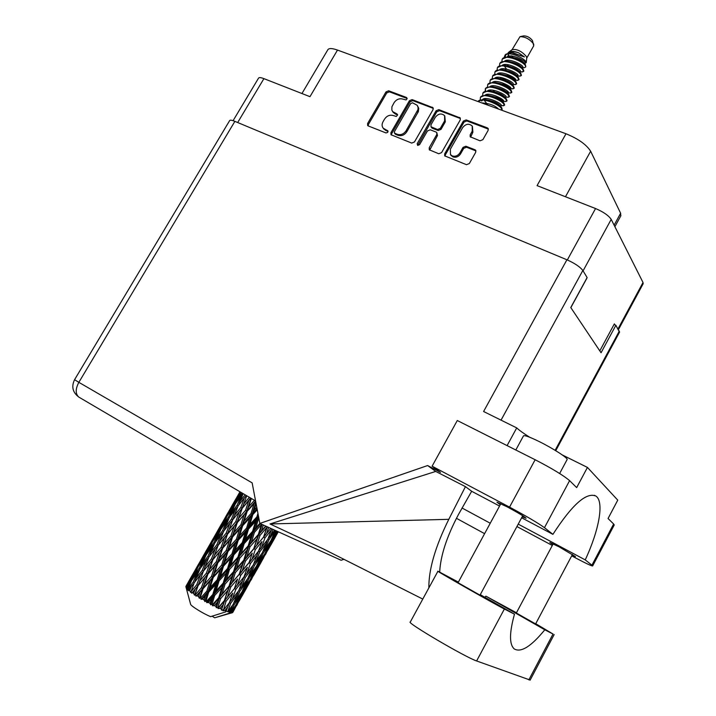 <?xml version="1.0" encoding="UTF-8"?>
<svg xmlns="http://www.w3.org/2000/svg" width="716" height="716" viewBox="0 0 716 716"><rect width="100%" height="100%" fill="white"/><g stroke="black" fill="none" stroke-linecap="round" stroke-linejoin="round"><path stroke-width="1.07" d="M450.937 155.256L452.995 156.938C456.056 157.78 458.571 156.768 460.558 153.904L459.878 152.92C457.9 155.784 455.376 156.795 452.315 155.954L450.471 154.575L450.355 149.196L462.679 127.591C465.856 123.743 469.043 123.233 472.229 126.07L472.229 131.216L470.17 134.823L470.179 136.774L480.015 140.81L482.87 139.665L488.133 130.384L488.142 128.477L487.363 127.869L466.188 119.912L463.377 121.058L444.672 153.842L444.717 155.873L466.474 164.689L469.329 163.552L475.719 152.284L475.701 150.306L474.959 149.742L465.874 146.225L463.037 147.362L459.878 152.92M417.661 145.429L419.594 144.641L427.47 130.93L430.244 129.793L436.08 132.048L436.76 132.549L436.787 134.527L429.206 147.756L429.26 149.787L438.774 153.761L441.575 152.624L460.272 119.894L460.272 117.979L438.845 109.638L436.08 110.783L417.177 143.683L417.661 145.429M414.466 141.956L433.046 109.638L433.037 107.713L412.13 99.605L409.409 100.732L390.918 132.693L390.981 134.715L411.709 143.084L414.466 141.956M402.741 99.077L406.079 99.918L407.127 98.727L406.491 97.483L388.663 90.789L385.987 91.908L367.594 123.51L367.657 125.533L368.23 125.926L385.969 132.925L387.696 132.397L387.956 130.93L383.203 128.182C381.798 126.32 381.744 124.172 383.024 121.747L384.564 119.098C386.873 115.795 389.755 114.596 393.218 115.518L396.297 116.457L397.64 114.909L396.968 113.925L392.663 111.607L391.84 110.031L391.929 106.738L394.086 102.683C396.387 99.39 399.277 98.19 402.741 99.077M614.122 225.164L620.629 213.243L590.646 151.237C586.449 144.605 578.233 138.779 565.989 133.758L337.505 50.075C332.063 48.16 328.841 48.07 327.821 49.789L301.937 93.528M337.505 50.075L309.974 96.678L263.909 78.635C260.83 77.462 259.04 77.301 258.53 78.151L233.085 120.691M643.111 283.831L643.022 282.489L611.204 219.382C608.645 215.534 603.427 211.918 595.551 208.544L537.072 185.632L565.989 133.758M620.629 213.243L620.763 215.928M586.825 278.327L570.831 307.638M614.946 324.876L614.355 323.892L599.793 350.876M393.173 112.305L395.402 114.05L394.65 113.038M397.64 114.909L395.402 114.05M383.713 128.835L385.861 130.518L385.101 129.524M388.072 131.386L385.861 130.518M407.162 98.495L389.415 91.818L386.738 92.946L368.373 124.503L368.122 125.882M433.305 108.358L412.846 100.634L410.134 101.761L391.679 133.677L391.428 135.064M412.568 102.782L410.653 103.578L394.418 131.663L394.462 133.069L397.344 134.339C400.844 135.288 403.761 134.098 406.097 130.751L417.965 109.611L418.037 107.284L417.168 105.279L412.568 102.782M395.151 133.99L394.883 133.373M417.383 105.592L418.753 108.313L418.377 111.58L406.831 131.753C404.495 135.091 401.587 136.282 398.087 135.333L395.635 134.366M417.697 145.446L436.778 111.812L439.535 110.676L460.2 118.444L459.538 117.415M436.832 132.657L437.485 135.53L429.672 150.145M444.627 120.843L444.6 115.679C441.486 113.003 438.38 113.549 435.292 117.308L430.987 124.808L431.014 126.777L437.521 129.515L440.304 128.379L444.627 120.843L445.307 121.863L444.779 115.947M431.641 127.681L432.392 128.28L431.685 127.278M445.307 121.863L441.002 129.39L438.219 130.527L432.392 128.28M472.399 126.338L472.882 132.227L470.582 137.159M475.961 150.924L466.537 147.219L463.708 148.364L460.558 153.904M488.384 129.113L466.841 120.941L464.04 122.087L445.361 154.826L445.119 156.231M533.715 45.824L532.462 40.561C530.019 37.474 527.11 35.916 523.745 35.881L520.55 36.543M533.796 44.41L533.599 43.945C529.786 39.138 525.258 36.704 520.022 36.65L512.065 49.708M526.743 57.942L526.43 56.582C521.713 51.185 516.961 48.867 512.164 49.628L508.915 52.053M525.168 63.375L524.416 63.321L526.242 62.695L525.786 61.549C523.217 57.334 508.333 51.248 505.21 54.819L511.672 52.707L524.425 56.94L518.599 52.796C513.945 51.078 510.598 50.917 508.566 52.313L507.957 53.109M505.192 57.468L505.827 54.505M505.21 54.819L504.315 56.985M525.275 65.451L523.244 62.784L525.383 64.655L525.804 66.839L525.275 65.451C521.883 60.52 504.064 53.942 502.149 59.356L501.898 61.487M512.62 57.325L511.663 55.794L512.907 57.387M522 67.519L524.398 67.725L525.804 66.839M523.244 62.784C518.617 59.437 513.47 57.441 507.814 56.797L502.319 59.07M523.799 71.063L523.172 69.157C519.127 64.986 513.175 62.274 505.317 61.039L499.911 63.285M521.49 71.877L523.575 71.457L522.877 69.694C519.458 64.789 501.639 58.202 499.75 63.572L499.508 65.72M521.4 75.287L520.774 73.399C516.675 69.219 510.687 66.516 502.811 65.29L497.504 67.51M519.154 76.093L521.176 75.681L520.469 73.927C517.033 69.067 499.213 62.453 497.343 67.796L497.11 69.953M519.01 79.512L518.366 77.65C514.213 73.462 508.199 70.759 500.314 69.541L495.087 71.743M516.818 80.308L518.778 79.915L518.062 78.178C514.598 73.345 496.779 66.722 494.935 72.021L494.711 74.187M516.612 83.745L515.959 81.892C511.761 77.704 505.711 75.01 497.808 73.793L492.68 75.977M514.482 84.533L516.379 84.148L515.654 82.429C512.164 77.632 494.344 70.982 492.518 76.254L492.313 78.429M514.213 87.978L513.542 86.153C509.3 81.955 503.223 79.261 495.311 78.053L490.263 80.21M512.137 88.757L513.981 88.381L513.247 86.681C509.729 81.919 491.91 75.261 490.102 80.487L489.914 82.68M511.806 92.212L511.135 90.404C506.838 86.215 500.726 83.512 492.805 82.313L487.847 84.452M509.783 92.982L511.582 92.624L510.83 90.941C507.295 86.215 489.467 79.539 487.685 84.73L487.507 86.931M509.407 96.463L508.718 94.673C504.368 90.467 498.229 87.773 490.29 86.582L485.573 88.444L485.099 91.183M485.511 88.578L485.511 91.066M507.429 97.215L509.174 96.866L508.414 95.201C504.852 90.511 487.032 83.817 485.269 88.972M507 100.705L506.293 98.933C501.898 94.736 495.732 92.042 487.784 90.851L482.996 92.946M505.066 101.457L506.767 101.117L505.988 99.47C502.417 94.816 484.589 88.095 482.844 93.223L482.691 95.443M504.592 104.957L503.876 103.211C499.428 99.005 493.226 96.311 485.278 95.13L480.57 97.206M502.704 105.7L504.35 105.377L503.572 103.739C499.965 99.121 482.137 92.391 480.418 97.474L480.284 99.703M502.176 109.217L501.451 107.481C496.949 103.274 490.72 100.589 482.763 99.408L478.091 101.565M501.155 110.013L501.943 109.629L501.146 108.018C497.584 103.516 480.123 96.812 478.082 101.565M503.858 64.628L504.449 65.433M516.567 75.269L517.972 75.789M501.495 68.852L502.122 69.703M506.463 74.025L515.511 79.342M514.043 79.413L515.601 79.995M502.82 77.919L505.666 80.174M513.211 84.202L513.247 84.139C514.5 82.367 498.954 74.562 494.899 78.044M496.77 77.328L497.45 78.232M502.068 82.698L510.624 87.71M508.915 87.656L510.83 88.408M494.398 81.57L495.114 82.51M506.293 91.755L508.432 92.624C509.658 90.896 493.933 83.065 490.004 86.582M489.663 90.073L490.433 91.057L489.583 90.995M495.526 95.792L503.214 100.267M500.824 99.855L503.634 101.063M482.548 102.862L482.906 103.328M231.447 608.448L229.755 612.368L228.834 612.091L231.447 608.448L232.449 605.333M246.027 582.672L241.999 591.828L236.003 600.393L239.896 591.112L246.027 582.672L247.02 579.566M260.517 557.03L256.498 566.168L250.564 574.644L254.449 565.38L260.517 557.03L261.51 553.924M274.935 531.532L270.908 540.678L265.036 549.047L268.903 539.81L275.284 530.422M232.772 612.44L234.938 608.528M232.494 612.69L241.811 596.133L232.494 612.69M231.993 612.771L231.483 612.744L233.881 608.994L231.993 612.771L230.803 613.173L232.405 612.717M229.764 612.959L231.483 612.744M229.711 613.102L214.952 617.738M238.822 493.825L228.816 511.331M240.299 491.964L236.092 498.81L239.967 491.767M235.797 499.84L236.092 498.81M224.457 518.948L214.388 536.553M226.569 515.162L231.599 506.66L226.865 515.618L221.674 524.023L226.569 515.162M233.935 502.829L239.207 494.47L234.759 503.518L229.29 511.824L233.935 502.829M242.026 492.984L237.291 499.777L240.88 492.304M236.54 502.256L237.291 499.777M240.487 493.109L239.207 494.47M234.759 503.518L235.394 503.894M228.753 513.632L229.29 511.824M232.333 505.89L231.599 506.66M221.369 525.07L221.674 524.023M210.003 544.214L199.88 561.917M212.124 540.419L217.145 531.934L212.375 540.965L207.157 549.387L212.124 540.419M219.49 528.095L224.77 519.718L220.26 528.864L214.791 537.17L219.49 528.095M227.232 515.95L232.781 507.68L228.52 516.943L222.801 525.123L227.232 515.95M235.349 503.948L241.14 495.812L237.139 505.156L231.179 513.247L235.349 503.948M245.105 494.792L239.896 501.522L243.18 493.655M238.679 505.147L239.896 501.522M243.1 493.61L241.14 495.812M237.139 505.156L238.204 505.765M230.185 516.343L231.179 513.247M234.517 505.773L232.781 507.68M228.52 516.943L229.38 517.444M222.041 527.62L222.801 525.123M226.05 518.357L224.77 519.718M220.26 528.864L220.904 529.249M214.254 538.996L214.791 537.17M217.879 531.156L217.145 531.934M206.852 550.452L207.157 549.387M230.803 612.628L234.195 604.564L240.12 595.954L235.868 604.948L230.803 612.628M229.827 612.198L230.606 612.583M227.849 611.571L228.834 612.091M227.742 611.715L230.668 603.302L237.05 594.933L233.228 604.259L227.742 611.715M226.426 611.061L227.428 611.607M197.589 565.837L202.61 557.343L197.786 566.472L192.568 574.903L197.589 565.837M204.955 553.513L210.253 545.109L205.68 554.372L200.212 562.669L204.955 553.513M212.715 541.332L218.255 533.071L213.959 542.415L208.231 550.622L212.715 541.332M220.841 529.339L226.641 521.185L222.587 530.628L216.617 538.727L220.841 529.339M229.326 517.507L235.367 509.452L231.545 518.993L225.352 526.976L229.326 517.507M238.16 505.818L244.407 497.88L240.818 507.483L234.409 515.386L238.16 505.818M249.338 497.28L243.762 503.921L246.743 495.749M226.184 611.133L224.922 610.623L227.724 607.087L225.719 611.894L210.602 616.646C203.469 613.8 190.805 605.969 190.617 604.295L190.608 604.232M223.481 610.014L226.032 601.288L232.79 593.134L229.326 602.747L222.9 610.784L224.922 610.623M221.521 609.137L219.991 608.421L222.927 604.975L221.414 610.13L223.079 609.835M218.291 607.607L217.825 607.383L220.582 598.639L227.599 590.664L224.403 600.518L218.291 607.607L218.004 608.546L219.991 608.421M216.044 606.497L214.344 605.629L217.369 602.245L216.044 606.497L216.286 607.714L217.825 607.383M212.5 604.671L211.999 604.402L214.675 595.533L221.817 587.684L218.765 597.708L212.5 604.671L212.491 605.781L214.344 605.629M210.128 603.4L208.365 602.425L211.417 599.086L210.128 603.4L210.656 604.805L211.999 604.402M206.494 601.377L205.993 601.091L208.696 592.168L215.829 584.381L212.795 594.495L206.494 601.377L206.736 602.657L208.365 602.425M204.149 600.026L202.449 599.024L205.465 595.703L204.149 600.026L204.901 601.61L205.993 601.091M200.677 597.958L200.212 597.672L203.058 588.767L210.03 580.98L206.879 591.094L200.677 597.958L201.115 599.373L202.449 599.024M198.511 596.616L196.981 595.649L199.916 592.311L198.511 596.616L199.397 598.325L200.212 597.672M195.423 594.638L195.029 594.37L198.117 585.572L204.803 577.705L201.42 587.738L195.423 594.638L195.996 596.168L196.981 595.649M193.589 593.394L192.335 592.526L195.119 589.152L193.589 593.394L194.519 595.184L195.029 594.37M191.091 591.631L194.206 582.77L200.498 574.778L196.775 584.641L191.091 591.631L191.718 593.233L192.335 592.526M189.695 590.575L188.791 589.85L191.396 586.413L189.695 590.575L190.572 592.383L190.787 591.398M187.959 589.134L191.566 580.551L197.374 572.379L193.231 582.01L187.959 589.134L188.559 590.772L188.791 589.85M187.091 588.328L186.59 587.8L188.979 584.283L187.091 588.328L187.816 590.1L187.753 588.955M186.196 587.308L190.349 579.056L195.638 570.67L191.029 580.005L186.196 587.308L186.706 588.928L186.59 587.8M185.909 586.798L188.004 582.887L185.909 586.798L186.411 588.489L186.115 587.192M195.459 569.641L185.927 586.35M240.818 507.483L242.124 508.208L245.114 500.18M242.196 508.324L248.819 500.538L245.543 510.338L238.795 518.107L243.762 503.921M246.367 495.526L244.407 497.88M232.915 519.565L234.409 515.386M237.873 506.534L235.367 509.452M231.545 518.993L232.798 519.7M224.126 530.637L225.352 526.976M228.789 518.769L226.641 521.185M222.587 530.628L223.652 531.245M215.623 541.833L216.617 538.727M220 531.165L218.255 533.071M213.959 542.415L214.818 542.925M207.461 553.137L208.231 550.622M211.524 543.739L210.253 545.109M205.68 554.372L206.324 554.757M199.674 564.512L200.212 562.669M203.344 556.565L202.61 557.343M192.264 575.977L192.568 574.903M198.108 566.875L203.657 558.605L199.308 568.048L193.571 576.264L198.108 566.875M206.235 554.882L212.052 546.702L207.953 556.251L201.975 564.342L206.235 554.882M214.746 543.014L220.788 534.968L216.939 544.581L210.719 552.591L214.746 543.014M223.589 531.326L229.863 523.351L226.22 533.053L219.803 540.974L223.589 531.326M232.745 519.771L239.216 511.886L235.761 521.651L229.174 529.473L232.745 519.771M254.457 500.287L248.631 506.83L251.379 498.47M245.543 510.338L246.796 511.009L251.101 498.309M247.199 511.305L254.09 503.625L251.03 513.533L244.058 521.23L247.199 511.305L246.796 511.009L248.631 506.83M250.69 498.067L248.819 500.538M235.761 521.651L237.059 522.358L242.124 508.208L239.216 511.886M237.282 522.573L244.084 514.813L240.907 524.738L234.025 532.462L238.795 518.107M226.22 533.053L227.527 533.778L230.409 526.09M227.581 533.921L234.239 526.099L230.919 535.989L224.153 543.784L229.174 529.473M232.682 519.941L229.863 523.351M218.299 545.162L219.803 540.974M223.303 532.033L220.788 534.968M216.939 544.581L218.201 545.288M209.475 556.278L210.719 552.591M214.209 544.276L212.052 546.702M207.953 556.251L209.018 556.869M200.972 567.475L201.975 564.342M205.403 556.69L203.657 558.605M199.308 568.048L200.176 568.558M192.801 578.797L193.571 576.264M196.918 569.292L195.638 570.67M191.029 580.005L191.664 580.408M188.738 582.108L188.004 582.887M200.077 568.692L206.136 560.619L202.234 570.33L196.005 578.358L200.077 568.692M208.938 556.976L215.221 548.984L211.533 558.784L205.107 566.705L208.938 556.976M218.12 545.386L224.6 537.501L221.119 547.328L214.496 555.195L218.12 545.386M256.775 507.259L254.207 510.06L256.113 503.796M251.03 513.533L252.139 514.115L255.845 502.372M257.939 513.417L256.91 516.871L249.848 524.56L252.846 514.571L252.139 514.115L254.207 510.06M255.648 501.316L254.09 503.625M240.907 524.738L242.097 525.365L246.796 511.009L244.084 514.813M242.652 525.759L249.651 518.062L246.635 528.05L239.591 535.738L242.652 525.759L242.097 525.365L244.058 521.23M230.919 535.989L232.181 536.651L237.059 522.358L234.239 526.099M232.566 536.982L239.493 529.249L236.396 539.246L229.397 546.97L232.566 536.982L232.181 536.651L234.025 532.462M221.119 547.328L222.416 548.026L227.527 533.778L224.6 537.501M222.631 548.277L229.442 540.508L226.238 550.479L219.329 558.256L224.153 543.784M211.533 558.784L212.849 559.5L215.606 552.161M212.885 559.679L219.57 551.821L216.214 561.792L209.43 569.605L214.496 555.195M218.067 545.538L215.221 548.984M203.595 570.929L205.107 566.705M208.651 557.675L206.136 560.619M202.234 570.33L203.505 571.046M194.761 582.054L196.005 578.358M199.54 569.936L197.374 572.379M193.231 582.01L194.313 582.636M190.733 582.359L188.979 584.283M203.407 571.162L209.895 563.25L206.378 573.167L199.737 581.061L203.407 571.162M252.846 514.571L257.25 509.774M256.91 516.871L257.805 517.319L258.342 515.556M259.836 523.396L255.773 527.871L258.762 517.91L257.805 517.319L258.467 516.191M246.635 528.05L247.655 528.56L252.139 514.115L249.651 518.062M248.488 529.097L255.558 521.4L252.578 531.379L245.507 539.085L248.488 529.097L247.655 528.56L249.848 524.56M236.396 539.246L237.524 539.81L242.097 525.365L239.493 529.249M238.213 540.294L245.284 532.588L242.285 542.603L235.188 550.327L238.213 540.294L237.524 539.81L239.591 535.738M226.238 550.479L227.446 551.096L232.181 536.651L229.442 540.508M227.983 551.517L235.009 543.802L231.975 553.835L224.887 561.577L227.983 551.517L227.446 551.096L229.397 546.97M216.214 561.792L217.476 562.454L222.416 548.026L219.57 551.821M217.852 562.803L224.806 555.034L221.683 565.103L214.657 572.854L217.852 562.803L217.476 562.454L219.329 558.256M206.378 573.167L207.685 573.865L212.849 559.5L209.895 563.25M207.882 574.143L214.719 566.338L211.48 576.389L204.543 584.193L209.43 569.605M196.775 584.641L198.09 585.366L200.704 578.403M198.117 585.572L199.737 581.061M203.353 571.305L200.498 574.778M193.929 583.459L191.396 586.413M252.578 531.379L253.348 531.728L257.805 517.319L255.558 521.4M254.413 532.382L261.412 524.622L258.333 534.494L251.388 542.289L254.413 532.382L253.348 531.728L255.773 527.871M242.285 542.603L243.198 543.023L247.655 528.56L245.284 532.588M244.156 543.632L251.218 535.89L248.201 545.843L241.149 553.638L244.156 543.632L243.198 543.023L245.507 539.085M231.975 553.835L233.004 554.318L237.524 539.81L235.009 543.802M233.828 554.882L240.925 547.158L237.936 557.164L230.82 564.942L233.828 554.882L233.004 554.318L235.188 550.327M221.683 565.103L222.81 565.649L227.446 551.096L224.806 555.034M223.49 566.159L230.606 558.399L227.581 568.477L220.456 576.246L223.49 566.159L222.81 565.649L224.887 561.577M211.48 576.389L212.697 576.989L217.476 562.454L214.719 566.338M213.225 577.436L220.277 569.676L217.216 579.781L210.092 587.567L213.225 577.436L212.697 576.989L214.657 572.854M201.42 587.738L202.7 588.391L207.685 573.865L204.803 577.705M203.058 588.767L202.7 588.391L204.543 584.193M194.519 595.184L198.09 585.366L195.119 589.152M265.69 526.081L261.456 530.932L263.336 525.016M258.333 534.494L258.807 534.664L262.119 524.461M260.024 535.389L266.817 527.495L263.515 537.188L256.82 545.136L260.024 535.389L258.807 534.664L261.456 530.932M248.201 545.843L248.837 546.093L253.348 531.728L251.218 535.89M249.991 546.791L256.919 538.951L253.741 548.742L246.868 556.663L249.991 546.791L248.837 546.093L251.388 542.289M237.936 557.164L238.723 557.487L243.198 543.023L240.925 547.158M239.779 558.158L246.814 550.353L243.726 560.243L236.727 568.128L239.779 558.158L238.723 557.487L241.149 553.638M227.581 568.477L228.502 568.88L233.004 554.318L230.606 558.399M229.451 569.515L236.566 561.702L233.523 571.708L226.435 579.548L229.451 569.515L228.502 568.88L230.82 564.942M217.216 579.781L218.264 580.246L222.81 565.649L220.277 569.676M219.078 580.837L226.211 573.051L223.195 583.11L216.044 590.951L219.078 580.837L218.264 580.246L220.456 576.246M206.879 591.094L208.025 591.631L212.697 576.989L210.03 580.98M208.696 592.168L208.025 591.631L210.092 587.567M199.397 598.325L202.7 588.391L199.916 592.311M270.746 528.372L266.513 533.563L268.652 527.423M263.515 537.188L267.328 526.824M264.965 537.913L271.427 529.849L267.802 539.291L261.474 547.436L264.965 537.913L263.667 537.179L266.513 533.563M267.122 526.734L266.817 527.495M253.741 548.742L258.807 534.664L256.919 538.951M255.335 549.557L261.993 541.556L258.539 551.132L251.987 559.223L255.335 549.557L254.064 548.814L256.82 545.136M243.726 560.243L244.219 560.395L248.837 546.093L246.814 550.353M245.436 561.12L252.265 553.182L248.971 562.874L242.214 570.92L245.436 561.12L244.219 560.395L246.868 556.663M233.523 571.708L234.177 571.932L238.723 557.487L236.566 561.702M235.322 572.648L242.303 564.727L239.108 574.563L232.199 582.538L235.322 572.648L234.177 571.932L236.727 568.128M223.195 583.11L224.001 583.415L228.502 568.88L226.211 573.051M225.057 584.104L232.136 576.228L229.031 586.162L221.987 594.119L225.057 584.104L224.001 583.415L226.435 579.548M212.795 594.495L213.735 594.88L218.264 580.246L215.829 584.381M214.675 595.533L213.735 594.88L216.044 590.951M204.901 601.61L208.025 591.631L205.465 595.703M274.667 530.144L270.621 535.577L273.056 529.419M268.097 538.522L270.621 535.577M271.776 528.838L271.427 529.849M259.872 547.472L261.993 541.556M258.628 550.89L261.474 547.436M248.971 562.874L252.265 553.182M250.439 563.582L256.937 555.455L253.321 564.897L246.93 573.14L250.439 563.582L249.132 562.839L251.987 559.223M239.108 574.563L244.219 560.395L242.303 564.727M240.719 575.351L247.432 567.26L243.977 576.872L237.372 585.035L240.719 575.351L239.448 574.608L242.214 570.92M229.031 586.162L229.541 586.279L234.177 571.932L232.136 576.228M230.758 587.022L237.64 579.002L234.329 588.731L227.518 596.858L230.758 587.022L229.541 586.279L232.199 582.538M218.765 597.708L219.436 597.914L224.001 583.415L221.817 587.684M220.582 598.639L219.436 597.914L221.987 594.119M210.656 604.805L213.735 594.88L211.417 599.086M259.836 551.741L266.119 543.534L262.307 552.833L256.158 561.147L259.836 551.741L258.574 551.034M277.217 531.308L273.521 536.848L276.242 530.86M271.749 538.799L273.521 536.848M268.903 539.81L267.829 539.211M262.861 551.508L265.036 549.047M267.345 539.891L266.119 543.534M253.625 564.101L256.158 561.147M258.449 551.248L256.937 555.455M245.167 573.588L247.432 567.26M244.066 576.622L246.93 573.14M234.329 588.731L237.64 579.002M235.815 589.411L242.366 581.195L238.741 590.664L232.297 598.997L235.815 589.411L234.508 588.668L237.372 585.035M224.403 600.518L229.541 586.279L227.599 590.664M226.032 601.288L224.761 600.536L227.518 596.858M216.286 607.714L219.436 597.914L217.369 602.245M245.293 577.454L251.629 569.157L247.808 578.474L241.614 586.86L245.293 577.454L244.022 576.747M263.22 553.208L269.037 544.778L264.786 553.763L259.129 562.311L263.22 553.208L262.342 552.743M271.606 540.947L277.146 532.435L267.301 549.861L271.606 540.947L270.943 540.589M278.3 531.791L275.034 537.322L278.005 531.657M274.273 538.137L275.034 537.322M277.441 531.406L277.146 532.435M265.985 551.275L267.301 549.861M269.78 542.298L269.037 544.778M257.348 564.271L259.129 562.311M254.449 565.38L253.357 564.781M248.371 577.123L250.564 574.644M252.864 565.479L251.629 569.157M239.063 589.85L241.614 586.86M243.888 576.98L242.366 581.195M230.382 599.856L232.79 593.134M229.424 602.478L232.297 598.997M221.414 610.13L224.761 600.536L222.927 604.975M248.747 578.823L254.619 570.285L250.367 579.289L244.657 587.917L248.747 578.823L247.861 578.349M257.223 566.401L262.808 557.818L252.9 575.351L257.223 566.401L256.552 566.052M265.278 553.889L270.576 545.216L260.722 562.66L265.278 553.889L264.839 553.665M267.999 549.995L277.969 532.346M270.872 544.169L270.576 545.216M259.953 563.483L260.722 562.66M263.336 556.001L262.808 557.818M251.576 576.774L252.9 575.351M255.379 567.797L254.619 570.285M242.867 589.894L244.657 587.917M239.896 591.112L238.795 590.521M233.801 602.881L236.003 600.393M238.303 591.237L237.05 594.933M230.668 603.302L229.389 602.595M229.254 602.845L227.724 607.087M242.742 592.016L248.389 583.334L238.419 600.975L242.742 592.016L242.071 591.676M250.877 579.369L256.238 570.598L246.331 588.14L250.877 579.369L250.43 579.154M253.679 575.351L263.703 557.603M256.534 569.542L256.238 570.598M245.552 588.973L246.331 588.14M248.917 581.517L248.389 583.334M237.085 602.416L238.419 600.975M240.88 593.448L240.12 595.954M234.195 604.564L233.3 604.098M239.269 600.849L249.365 582.994M242.106 595.086L241.811 596.133M212.151 616.181L214.666 617.818M236.405 604.993L235.949 604.778M234.418 607.177L233.881 608.994M518.599 52.796C514.267 51.409 511.126 51.418 509.174 52.823M508.396 54.04L508.718 56.868M522.224 67.528L522.832 67.232C524.148 65.362 508.978 57.62 504.655 61.03M504.279 65.979L506.552 69.13M517.167 75.941L518.044 75.672C519.333 73.855 503.975 66.087 499.777 69.533M501.943 77.695L503.813 79.476M507.438 92.812L508.441 92.615L507.939 93.501M489.359 90.127L489.744 91.013M502.543 101.26L503.617 101.117C504.807 99.443 488.894 91.576 485.108 95.13M498.587 109.074C494.899 105.413 489.332 103.373 481.904 102.961M524.425 56.94L513.068 52.832M508.682 53.781L507.769 56.797M523.208 69.201L522.053 67.599C519.494 64.556 514.75 62.444 507.814 61.281L507.188 61.227M504.825 68.817L505.979 70.195M518.473 77.776L517.283 76.111C514.715 73.068 509.908 70.956 502.856 69.765L502.167 69.712M500.135 77.346L501.361 78.769M513.721 86.368L512.504 84.64C509.926 81.597 505.048 79.476 497.888 78.268L497.137 78.205M493.324 81.848L493.44 82.34M508.96 94.968L507.707 93.178C505.12 90.144 500.189 88.014 492.912 86.788L492.107 86.726M488.518 90.341L488.652 90.896M504.18 103.578L502.909 101.735C500.305 98.71 495.311 96.571 487.936 95.326L487.059 95.264M484.097 100.061L487.533 104.626M494.756 107.668L484.857 104.044M524.586 63.321L525.222 63.017C526.555 61.12 511.475 53.396 507.089 56.788M520.389 71.537L520.442 71.448C521.74 69.604 506.472 61.853 502.22 65.281M501.325 68.888L501.612 69.631M514.741 80.156L515.645 79.906C516.916 78.107 501.468 70.32 497.343 73.784M496.546 77.373L496.877 78.169M509.882 88.587L510.839 88.372C512.083 86.627 496.448 78.814 492.447 82.313M505.639 97.081L506.033 96.866C507.232 95.174 491.418 87.316 487.551 90.851M501.164 105.44L501.209 105.368C502.381 103.731 486.37 95.846 482.647 99.408M525.401 64.682L524.434 63.348C521.883 60.305 517.167 58.202 510.284 57.047L510.007 57.038M507.161 64.556L508.288 65.917M520.836 73.488L519.673 71.851C517.104 68.808 512.325 66.695 505.335 65.523L504.682 65.46M516.093 82.072L514.894 80.371C512.325 77.328 507.483 75.216 500.368 74.017L499.652 73.954M495.732 77.605L495.839 78.071M511.34 90.663L510.105 88.909C507.528 85.866 502.623 83.745 495.4 82.528L494.622 82.465M493.109 90.18L494.443 91.666M506.57 99.273L505.308 97.457C502.713 94.422 497.754 92.292 490.424 91.057M501.791 107.892L500.502 106.013C497.897 102.997 492.877 100.858 485.439 99.605L484.535 99.542M482.987 99.963L481.564 101.001M222.9 610.784L224.672 608.546M218.004 608.546L239.618 582.278M212.491 605.781L254.484 556.171M206.736 602.657L244.219 560.395L269.261 530.207M201.115 599.373L266.012 526.233M195.996 596.168L260.481 523.727M191.718 593.233L217.476 562.454L258.53 516.513M205.814 568.2L232.181 536.651L257.044 508.673M220.779 542.128L255.585 501.003M235.662 516.191L250.6 498.023M484.866 597.269L485.86 596.142L516.451 612.762M572.451 554.435L535.613 623.931L516.326 613.003L553.2 543.802M480.006 595.148L458.052 582.726L500.851 503.643M515.806 450.006L523.45 435.928C524.193 434.943 529.384 436.796 539.032 441.486C552.645 448.171 567.958 458.007 567.144 459.502L567.054 459.672M522.17 516.791L526.09 518.25C524.336 516.522 517.972 512.692 507 506.758L496.967 502.193L500.296 504.673M572.039 555.222L575.44 556.574L559.178 546.881L549.807 542.468L552.779 544.59M480.275 594.647L514.482 614.194L504.377 609.003C494.165 603.848 434.012 569.623 437.941 571.216L458.374 582.126M544.464 527.674C538.02 523.02 526.385 516.173 509.55 507.134L432.106 466.197L457.291 420.525L535.147 459.744C552.027 468.479 563.51 475.451 569.605 480.651L544.464 527.674L552.913 534.351L521.642 517.766M562.221 454.911L587.442 467.423L576.675 487.605L569.605 480.651M571.708 555.849L574.545 557.37C585.858 563.376 591.89 566.231 592.651 565.926L591.935 565.184L613.639 524.005L608.054 518.509L617.756 500.135L587.442 467.423M613.639 524.005L614.194 525.052M234.875 121.362L78.849 382.335L74.571 379.695L229.657 120.583C230.087 119.867 231.823 120.127 234.875 121.362L566.911 259.774L483.595 411.512L516.728 427.9L507.089 445.612M432.106 466.197L440.492 472.354L427.631 465.543L259.836 523.432L252.148 482.87L78.849 382.335C75.368 388.985 75.341 393.89 78.778 397.067L79.145 397.282M343.886 559.321L341.129 560.243L259.836 523.432M516.925 526.546L552.305 545.476M518.223 524.13L585.232 559.885L591.935 565.184M427.631 465.543L435.722 471.432L465.445 486.638L471.665 491.265L499.553 506.051M422.771 599.077L323.131 548.823L270.03 523.96L448.798 519.333L465.445 486.638M435.722 471.432L270.03 523.96M614.033 324.473L615.876 325.279L619.519 332.215M566.911 259.774C574.787 263.309 580.094 266.88 582.842 270.478L587.12 277.566L570.768 307.54L601.055 352.755L615.876 325.279M529.742 437.27C523.45 433.314 519.109 430.191 516.728 427.9M585.232 559.885C599.104 530.279 604.331 501.656 595.972 496.107C586.511 491.829 572.165 504.583 552.913 534.351M439.687 572.039C440.519 555.706 446.802 536.49 458.517 514.392L471.665 491.265M448.798 519.333C435.301 546.621 428.651 569.48 428.848 587.925M530.162 680.075L476.614 660.957C465.498 657.342 405.453 622.043 410.286 622.025L437.924 571.243M514.482 614.194C509.309 632.792 509.219 644.364 514.222 648.911C520.935 652.894 531.129 646.521 544.804 629.794L553.029 634.027L528.829 679.905M535.738 623.708L553.029 634.027M485.86 596.142L544.804 629.794M263.909 78.635L237.676 122.534M595.551 208.544L567.332 259.953M643.022 282.489L618.042 328.868M611.204 219.382L583.075 270.854M397.631 114.829L396.968 113.925M388.063 131.288L387.41 130.437M368.373 124.503L367.594 123.51M386.738 92.946L385.987 91.908M389.415 91.818L388.663 90.789M407.162 98.432L406.491 97.483M391.679 133.677L390.918 132.693M410.134 101.761L409.409 100.732M412.846 100.634L412.13 99.605M433.046 108.232L432.348 107.203M398.087 135.333L397.344 134.339M406.831 131.753L406.097 130.751M417.929 112.493L417.213 111.472M439.535 110.676L438.845 109.638M429.922 148.74L429.206 147.756M437.485 135.53L436.787 134.527M417.902 144.677L417.177 143.683M436.778 111.812L436.08 110.783M438.219 130.527L437.521 129.515M441.002 129.39L440.304 128.379M470.833 135.834L470.17 134.823M472.882 132.227L472.229 131.216M463.708 148.364L463.037 147.362M466.537 147.219L465.874 146.225M475.612 150.736L474.959 149.742M445.361 154.826L444.672 153.842M464.04 122.087L463.377 121.058M466.841 120.941L466.188 119.912M487.99 128.898L487.363 127.869M565.461 196.748L590.646 151.237M582.842 270.478L501.048 420.14M555.124 450.319L619.349 331.034M456.441 518.303L484.607 533.662M462.008 507.993L490.245 523.235M509.55 507.134L535.147 459.744M504.377 609.003L476.614 660.957M451.152 155.56L450.471 154.575M643.201 283.661L618.472 329.584M393.415 112.627L392.663 111.607M383.973 129.175L383.203 128.182M395.214 134.062L394.462 133.069M431.712 127.779L431.014 126.777M614.892 226.695L620.933 215.623M526.752 57.853L526.242 62.695M523.87 70.929L523.575 71.457M521.481 75.153L521.176 75.681M519.082 79.386L518.778 79.915M516.683 83.62L516.379 84.148M514.285 87.853L513.981 88.381M511.877 92.096L511.582 92.624M509.47 96.338L509.174 96.866M507.062 100.589L506.767 101.117M504.655 104.84L504.35 105.377M502.238 109.101L501.943 109.629M215.319 617.622L231.662 612.887M235.841 498.963L231.698 506.221M221.45 524.139L217.27 531.451M206.96 549.476L202.762 556.815M190.617 604.295L185.883 586.735M192.389 574.948L188.174 582.323M266.262 553.155L265.439 554.605M275.257 537.224L270.72 545.252M251.916 578.555L251.092 580.005M260.964 562.525L256.409 570.598M237.488 604.08L236.665 605.539M246.599 587.952L241.999 596.097M533.796 45.672L526.725 58.148M520.12 76.173L517.507 75.95M515.413 84.604L513.095 84.416M510.687 93.053L508.02 92.847M505.943 101.52L503.25 101.323M522.832 67.232L522.376 68.047M518.044 75.672L517.57 76.514M513.247 84.139L512.754 84.998M503.617 101.117L503.106 102.021M522.474 71.967L520.264 71.77M517.766 80.389L515.135 80.165M513.05 88.829L510.392 88.614M508.315 97.287L505.899 97.099M503.581 105.762L501.084 105.583M525.222 63.017L524.774 63.813M520.442 71.448L519.968 72.28M515.645 79.906L515.162 80.756M510.839 88.372L510.24 89.437M506.033 96.866L505.523 97.761M501.209 105.368L500.69 106.29M510.284 57.047L509.702 56.994M480.006 595.157L522.725 515.753M567.144 459.502L559.644 473.5M594.37 495.302L595.972 496.107M555.741 450.686L619.591 332.063M255.576 500.94L78.778 397.067C72.647 392.404 71.251 386.604 74.571 379.695M592.651 565.926L614.256 524.926M554.166 634.564L530.108 680.173"/></g></svg>
